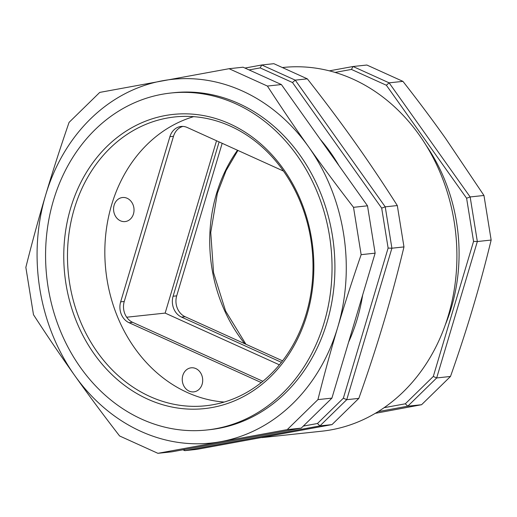 <?xml version="1.0" encoding="UTF-8"?>
<svg xmlns="http://www.w3.org/2000/svg" width="517" height="517" viewBox="0 0 517 517"><rect width="100%" height="100%" fill="white"/><g stroke="black" fill="none" stroke-linecap="round" stroke-linejoin="round"><path stroke-width="0.78" d="M445.35 324.728A166.752 140.637 -96.1 0 0 451.276 307.951A166.752 140.637 -96.1 0 0 426.131 145.367M335.074 72.419L351.431 69.427L386.361 85.24L466.599 198.224L473.559 241.387L433.291 376.454L405.315 403.803L384.118 407.687M473.559 241.387L477.34 241.536L470.153 196.951L466.599 198.224M405.315 403.803L407.777 406.194L436.678 377.946L433.291 376.454M378.114 411.629L407.777 406.194L421.588 404.714L450.488 376.466L436.678 377.946L477.34 241.536L491.15 240.056L483.964 195.471L470.153 196.951L389.12 82.843L353.04 66.506L329.355 70.848M386.361 85.24L389.12 82.843L402.93 81.363L366.85 65.026L353.04 66.506L351.431 69.427M483.964 195.471L445.447 138.207C432.503 119.97 418.331 101.028 402.93 81.363M450.488 376.466C458.883 352.646 466.328 329.84 472.816 308.048C479.317 286.25 485.431 263.586 491.15 240.056M375.277 413.341L421.588 404.714M292.493 82.533L295.252 80.141L261.77 64.98L260.167 67.895L292.493 82.533L381.682 208.118L388.118 248.07L343.359 398.193L317.47 423.501L303.298 426.098M282.476 393.411A169.44 142.905 -96.1 0 0 319.616 198.237A169.44 142.905 -96.1 0 0 170.746 93.034A169.44 142.905 -96.1 0 0 95.134 129.612A169.44 142.905 -96.1 0 0 57.994 324.786A169.44 142.905 -96.1 0 0 206.858 429.989A169.44 142.905 -96.1 0 0 282.476 393.411M348.62 342.099A169.44 142.905 -96.1 0 0 362.656 295.007M338.913 165.556A169.44 142.905 -96.1 0 0 320.462 139.577M317.47 423.501L319.933 425.892L332.004 424.599L358.817 398.394C368.214 371.891 376.505 346.564 383.698 322.408C390.91 298.251 397.663 273.086 403.971 246.919L397.308 205.553L385.236 206.845L295.252 80.141L307.324 78.843L273.842 63.681L261.77 64.98L244.961 68.057M282.482 67.533L282.825 67.501A182.889 154.247 83.9 0 1 443.508 181.053A182.889 154.247 83.9 0 1 403.422 391.718A182.889 154.247 83.9 0 1 321.807 431.197L261.957 437.608M193.629 116.655A145.238 122.49 -96.1 0 0 147.313 144.295A145.238 122.49 -96.1 0 0 111.963 301.088A145.238 122.49 -96.1 0 0 224.216 402.058M109.953 148.301A145.238 122.49 83.9 0 1 174.765 116.952A145.238 122.49 83.9 0 1 302.361 207.123A145.238 122.49 83.9 0 1 270.533 374.418A145.238 122.49 83.9 0 1 205.721 405.767A145.238 122.49 83.9 0 1 78.119 315.59A145.238 122.49 83.9 0 1 109.953 148.301M270.585 376.66A147.927 124.759 -96.1 0 0 283.406 169.046A147.927 124.759 -96.1 0 0 107.025 146.363A147.927 124.759 -96.1 0 0 94.204 353.977A147.927 124.759 -96.1 0 0 270.585 376.66M249.084 69.924L260.167 67.895M381.682 208.118L385.236 206.845L391.899 248.212L403.971 246.919M388.118 248.07L391.899 248.212L346.745 399.686L343.359 398.193M184.259 449.551L184.795 450.656L319.933 425.892L346.745 399.686L358.817 398.394M332.004 424.599L196.867 449.363L184.795 450.656L182.908 449.803M397.308 205.553C383.207 183.361 368.976 162.157 354.617 141.949C340.276 121.741 324.508 100.705 307.324 78.843M185.105 316.708A16.137 13.61 83.9 0 1 177.305 308.184A16.137 13.61 83.9 0 1 176.691 295.86L173.105 296.241A16.137 13.61 -96.1 0 0 173.712 308.571A16.137 13.61 -96.1 0 0 181.512 317.095L185.105 316.708L282.553 360.84M281.397 362.327L181.512 317.095M173.105 296.241L219.111 141.916M222.174 143.306L176.691 295.86M202.141 384.215A12.104 10.211 83.9 0 1 193.765 391.873A12.104 10.211 83.9 0 1 182.811 375.465A12.104 10.211 83.9 0 1 191.187 367.807A12.104 10.211 83.9 0 1 202.141 384.215A12.104 10.211 83.9 0 1 193.765 391.873A12.104 10.211 83.9 0 1 182.811 375.465A12.104 10.211 83.9 0 1 191.187 367.807A12.104 10.211 83.9 0 1 202.141 384.215M120.442 220.811A12.104 10.211 83.9 0 1 113.624 207.853A12.104 10.211 83.9 0 1 122.51 197.513A12.104 10.211 83.9 0 1 127.163 198.282A12.104 10.211 83.9 0 1 133.981 211.233A12.104 10.211 83.9 0 1 125.095 221.58A12.104 10.211 83.9 0 1 120.442 220.811A12.104 10.211 83.9 0 1 113.624 207.853A12.104 10.211 83.9 0 1 122.51 197.513A12.104 10.211 83.9 0 1 127.163 198.282A12.104 10.211 83.9 0 1 133.981 211.233A12.104 10.211 83.9 0 1 125.095 221.58A12.104 10.211 83.9 0 1 120.442 220.811M126.684 317.218L165.156 313.095L279.374 364.821M216.533 140.747L165.156 313.095M132.656 322.33A16.137 13.61 83.9 0 1 124.855 313.806A16.137 13.61 83.9 0 1 124.248 301.482L120.655 301.863A16.137 13.61 -96.1 0 0 121.262 314.194A16.137 13.61 -96.1 0 0 129.063 322.718L132.656 322.33L262.869 381.294M283.465 171.062L187.264 127.499A16.137 13.61 -96.1 0 0 181.066 126.465A16.137 13.61 -96.1 0 0 176.84 127.77A16.137 13.61 -96.1 0 0 169.899 136.675L173.492 136.294A16.137 13.61 83.9 0 1 180.433 127.382A16.137 13.61 83.9 0 1 182.876 126.419M261.272 382.586L129.063 322.718M120.655 301.863L169.899 136.675M173.492 136.294L124.248 301.482M170.746 93.034L173.622 92.724A169.44 142.905 83.9 0 1 326.983 322.472A169.44 142.905 83.9 0 1 209.734 429.679L206.858 429.989M375.135 253.162L331.914 398.122L301.23 428.121L171.896 451.819L157.911 453.319L119.595 435.967C103.445 415.073 88.485 394.923 74.719 375.529C60.941 356.135 47.189 335.856 33.482 314.698L25.85 267.36C32.125 242.357 38.717 218.258 45.638 195.071C52.547 171.883 60.353 147.662 69.065 122.393L99.749 92.401L229.083 68.703L267.399 86.055L281.384 84.555L367.503 205.818L375.135 253.162L361.144 254.661C352.432 279.923 344.626 304.151 337.717 327.339C330.802 350.526 324.204 374.618 317.929 399.622L287.245 429.614L301.23 428.121M229.083 68.703L243.068 67.204L281.384 84.555M367.503 205.818L353.518 207.317L361.144 254.661M267.399 86.055C281.112 107.206 294.858 127.486 308.636 146.88C322.408 166.274 337.368 186.424 353.518 207.317M287.245 429.614L157.911 453.319M331.914 398.122L317.929 399.622M162.596 80.749A182.889 154.247 -96.1 0 0 45.638 195.071A182.889 154.247 -96.1 0 0 74.719 375.529A182.889 154.247 -96.1 0 0 220.759 441.66A182.889 154.247 -96.1 0 0 337.717 327.339A182.889 154.247 -96.1 0 0 308.636 146.88A182.889 154.247 -96.1 0 0 162.596 80.749M237.503 150.247A145.238 122.49 -96.1 0 0 216.52 193.597A145.238 122.49 -96.1 0 0 244.761 343.727M237.923 150.434L226.058 170.668L217.379 193.184L210.749 232.456L213.566 272.795L225.612 311.053L245.937 344.257"/></g></svg>
